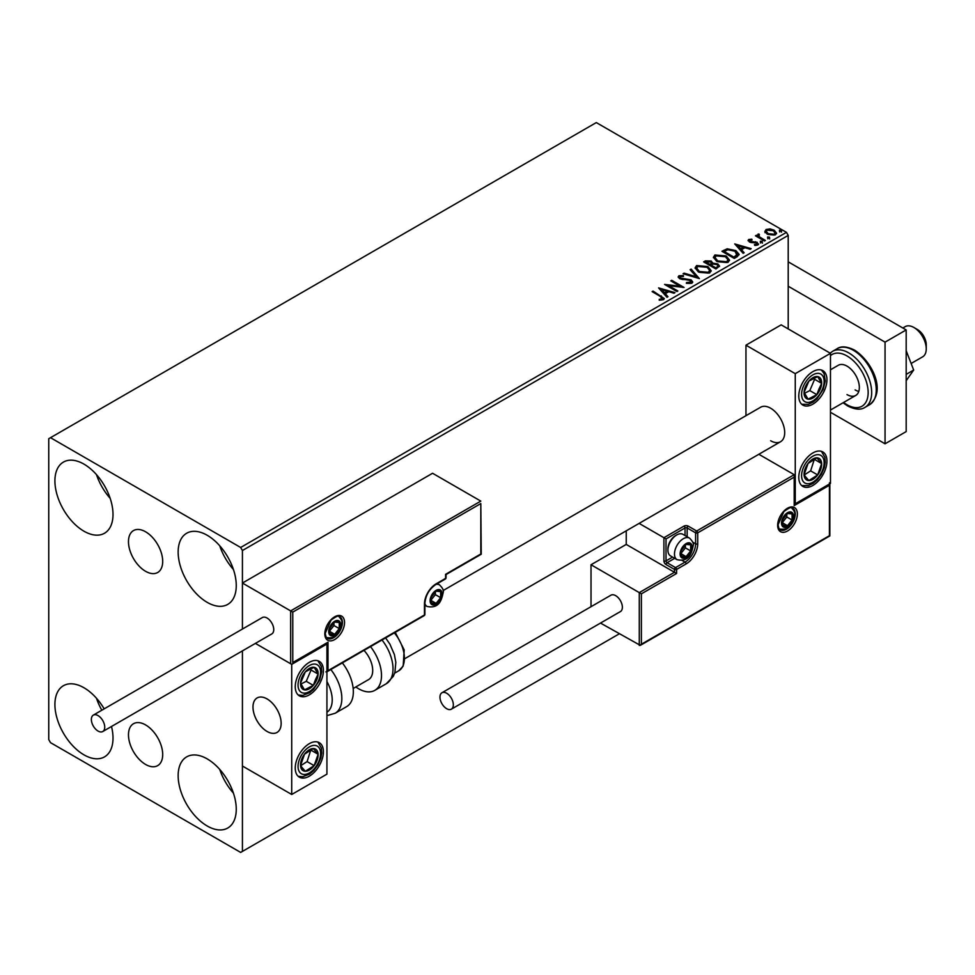 <?xml version="1.0" encoding="UTF-8"?>
<svg xmlns="http://www.w3.org/2000/svg" width="975" height="975" viewBox="0 0 975 975"><rect width="100%" height="100%" fill="white"/><g stroke="black" fill="none" stroke-linecap="round" stroke-linejoin="round"><path stroke-width="1.46" d="M145.58 531.777A24.204 13.979 -120 0 0 133.49 530.583A24.204 13.979 -120 0 0 129.773 549.973A24.204 13.979 -120 0 0 145.58 571.301A24.204 13.979 -120 0 0 157.682 572.496A24.204 13.979 -120 0 0 161.399 553.105A24.204 13.979 -120 0 0 145.58 531.777M145.58 724.912A24.204 13.979 -120 0 0 133.49 723.718A24.204 13.979 -120 0 0 129.773 743.108A24.204 13.979 -120 0 0 145.58 764.437A24.204 13.979 -120 0 0 157.682 765.631A24.204 13.979 -120 0 0 161.399 746.241A24.204 13.979 -120 0 0 145.58 724.912M207.212 825.996A41.084 23.717 60 0 1 180.363 789.787A41.084 23.717 60 0 1 186.664 756.868A41.084 23.717 60 0 1 207.212 758.903A41.084 23.717 60 0 1 234.049 795.112A41.084 23.717 60 0 1 227.748 828.031A41.084 23.717 60 0 1 207.212 825.996M233.427 793.126A41.084 23.717 60 0 1 219.728 769.409M83.96 531.204A41.084 23.717 60 0 1 57.123 495.008A41.084 23.717 60 0 1 63.424 462.089A41.084 23.717 60 0 1 83.96 464.124A41.084 23.717 60 0 1 110.797 500.321A41.084 23.717 60 0 1 104.508 533.24A41.084 23.717 60 0 1 83.96 531.204M110.175 498.347A41.084 23.717 60 0 1 96.476 474.618M207.212 602.367A41.084 23.717 60 0 1 180.363 566.158A41.084 23.717 60 0 1 186.664 533.24A41.084 23.717 60 0 1 207.212 535.275A41.084 23.717 60 0 1 234.049 571.472A41.084 23.717 60 0 1 227.748 604.403A41.084 23.717 60 0 1 207.212 602.367M233.427 569.497A41.084 23.717 60 0 1 219.728 545.781M111.491 726.485A41.084 23.717 60 0 1 104.508 756.88A41.084 23.717 60 0 1 83.96 754.845A41.084 23.717 60 0 1 57.123 718.636A41.084 23.717 60 0 1 63.424 685.717A41.084 23.717 60 0 1 83.96 687.753A41.084 23.717 60 0 1 104.167 708.862M101.827 710.214A41.084 23.717 60 0 1 96.476 698.258M788.214 328.928L788.214 235.402L242.422 550.522L240.654 547.475L786.459 232.355L596.31 122.582L48.75 438.701L48.75 739.598L50.505 742.645L240.654 852.418L242.422 851.407L242.422 650.898L242.422 766.021L291.72 794.479L326.93 774.15L326.93 644.036L326.308 643.683M292.768 612.117L292.768 662.537L327.99 642.208L327.99 670.666L424.466 614.969L424.466 603.988A16.429 9.482 -60 0 1 436.093 583.867L445.599 578.37L445.599 574.312L480.809 553.983L480.809 503.563L292.768 612.117L242.422 583.05L242.422 629.046L242.422 550.522M242.422 851.407L619.198 633.872M764.961 231.843L766.033 229.503L770.067 228.881L774.187 230.197L776.551 233.196L775.357 234.89L767.24 234.219L764.851 231.209M758.83 234.938L759.428 236.827L765.399 240.447L764.449 240.996L755.442 235.804L756.393 235.255L757.721 236.011L757.88 234.207L758.916 233.976L759.415 234.78L758.623 235.926M756.149 236.206L757.721 236.827L757.88 234.207L757.88 235.024L758.916 233.976M748.154 240.837L748.715 239.497L751.822 239.18L752.042 239.947L749.885 240.106L750.177 241.337L757.258 242.324L757.868 244.981L754.699 245.408L754.406 244.603L756.649 244.408L756.356 242.897L750.957 242.531L749.275 241.91L748.715 239.497L748.069 240.411M749.885 240.106L750.177 242.141L751.225 242.483L751.225 241.678M758.574 243.994L757.868 244.981M755.649 245.468L756.649 245.212L756.356 242.897M737.137 256.766L734.273 258.424L721.939 251.306L727.192 248.796L735.845 250.575L739.148 254.402L737.137 256.766M715.943 269.002L703.621 261.885L705.364 260.886L711.25 261.007L712.713 263.189L717.819 263.884L719.538 266.065L715.943 269.002M712.762 262.86L712.713 264.006L717.819 264.7L717.819 263.884M699.355 278.582L683.073 273.743L684.109 273.146L696.455 276.815L690.105 269.685L691.129 269.1L699.355 278.582M677.857 290.989L676.918 291.537L664.584 284.42L679.941 286.175L670.751 280.861L671.702 280.312L684.023 287.43L668.692 285.699L677.857 290.989M659.222 300.19L662.171 299.764L662.171 298.959L660.307 296.363L652.104 291.623L653.055 291.074L664.28 298.545L663.439 299.678L659.685 300.202L659.222 299.374L662.452 298.716M240.654 547.475L50.505 437.69M658.588 287.893L675.017 292.634L673.981 293.231L668.765 291.683L665.303 293.67L667.985 296.692L666.961 297.277L658.588 287.893M686.534 282.518L686.534 283.335L690.519 283.396L690.154 280.386L679.636 278.692L678.186 276.912L678.953 275.754L683.426 275.596L683.438 276.461L680.209 276.498L680.526 278.119L691.117 279.849L692.737 281.994L691.848 283.274L686.388 283.323L686.534 282.518L691.056 282.067M680.209 276.498L679.892 277.57M698.453 272.049L695.078 267.857L696.601 265.566L707.874 266.541L711.202 270.733L709.629 273.012L698.453 272.049M716.783 261.458L713.408 257.278L714.931 254.987L726.204 255.962L729.532 260.154L727.959 262.421L716.783 261.458M734.748 243.921L751.177 248.662L750.141 249.259L744.924 247.711L741.463 249.71L744.144 252.72L743.121 253.317L734.748 243.921M760.573 242.227L760.342 241.178L762.158 241.312L762.389 242.361L760.573 242.227L760.342 241.178L760.342 241.995L762.158 242.129L762.158 241.312L762.389 242.361M767.849 238.034L767.605 236.986L769.421 237.12L769.665 238.168L767.849 238.034L767.605 236.986L767.605 237.803L769.421 237.937L769.421 237.12L769.665 238.168M779.695 231.197L779.464 230.149L781.28 230.283L781.511 231.331L779.695 231.197L779.464 230.149L779.464 230.953L781.28 231.087L781.28 230.283L781.511 231.331M786.459 232.355L788.214 235.402M652.811 292.037L653.055 291.074M653.055 291.891L664.194 298.935M661.367 300.02L661.367 299.215M662.171 299.764L662.573 299.142M659.405 288.807L674.091 293.17M667.509 296.961L665.303 293.67M661.635 289.563L664.45 293.524L667.095 292L667.095 291.184L661.635 289.563L664.45 292.707L667.095 291.184M664.45 293.524L664.45 292.707M666.071 285.273L679.941 286.979L679.941 286.175M671.458 281.275L671.702 280.312M671.702 281.129L682.561 287.406M677.162 291.391L668.692 286.504L668.692 285.699M690.519 283.396L691.153 282.482M678.259 277.314L678.953 275.754M678.953 276.571L683.426 276.4L683.426 275.596M680.209 277.314L680.526 278.119M680.526 278.923L682.695 279.52L682.695 278.704M682.695 279.52L685.084 279.545L685.084 278.74M685.084 279.545L691.117 280.666L691.117 279.849M691.117 280.666L692.677 282.372M683.999 274.024L684.109 273.146M684.109 273.963L696.455 277.631L696.455 276.815M690.58 270.233L691.129 269.1M691.129 269.904L698.685 278.387M695.114 268.283L696.601 265.566M696.601 266.382L707.874 267.357L707.874 266.541M707.874 267.357L711.165 271.135M696.735 268.576L699.404 272.305L708.338 273.11L709.581 270.782M706.924 267.089L697.905 266.272L696.686 268.137L699.404 271.501L708.338 272.293L709.629 270.368L706.924 267.089M708.338 273.11L708.338 272.293M699.404 272.305L699.404 271.501M704.316 262.299L711.25 261.824L711.25 261.007M711.25 261.824L712.713 264.006M717.819 264.7L719.477 266.455M716.71 267.918L717.941 265.797L716.869 264.432L713.176 264.018L711.043 265.078L711.043 265.895L715.626 268.539L717.832 266.187M710.263 264.883L711.397 262.884L710.324 261.568L705.827 262.068L705.827 262.884L709.776 265.163L711.275 263.262M709.776 265.163L710.263 264.067M705.827 262.068L709.776 264.347M715.626 268.539L716.71 267.101M711.043 265.078L715.626 267.723M713.444 257.705L714.931 254.987M714.931 255.803L726.204 256.766L726.204 255.962M726.204 256.766L729.495 260.557M715.065 257.997L717.722 261.727L726.668 262.531L727.911 260.203M725.254 256.498L716.235 255.694L715.016 257.558L717.722 260.91L726.668 261.714L727.959 259.789L725.254 256.498M726.668 262.531L726.668 261.714M717.722 261.727L717.722 260.91M722.646 251.708L727.192 249.6L727.192 248.796M727.192 249.6L735.845 251.392L735.845 250.575M735.845 251.392L739.099 254.804M737.197 255.73L734.894 251.123L727.85 249.758L724.157 251.489L724.157 252.306L733.956 257.961L737.197 255.73L737.405 254.475M724.157 251.489L733.956 257.144L737.466 254.061L737.466 254.877M733.956 257.961L733.956 257.144M735.564 244.835L750.25 249.198M743.669 252.988L741.463 249.71M737.795 245.59L740.61 249.551L743.255 248.028L743.255 247.211L737.795 245.59L740.61 248.747L743.255 247.211M740.61 249.551L740.61 248.747M748.715 240.313L750.336 239.947M751.822 239.923L751.822 239.18M749.885 240.923L750.177 242.141L749.885 240.923M751.225 242.483L755.564 242.507L755.564 241.702M755.564 242.507L757.258 243.141L757.258 242.324M757.258 243.141L758.489 244.372M756.649 245.212L756.356 243.713L756.649 245.212M760.573 243.043L760.342 241.995M762.158 242.129L762.389 243.177M756.393 236.06L756.393 235.255M758.83 235.755L759.428 236.827M759.428 237.644L764.693 240.862M767.849 238.851L767.605 237.803M769.421 237.937L769.665 238.985M764.961 232.659L766.033 229.503M766.033 230.319L770.067 229.698L770.067 228.881M770.067 229.698L774.187 231.014L774.187 230.197M774.187 231.014L776.502 233.598M766.399 231.757L768.19 234.488L774.247 235.06L775.015 233.403M773.248 230.758L767.13 230.149L766.326 231.343L768.19 233.671L774.247 234.244L775.088 233.001L773.248 230.758M774.247 235.06L774.247 234.244M768.19 234.488L768.19 233.671M779.695 232.001L779.464 230.953M781.28 231.087L781.511 232.147M770.616 440.737A19.914 11.505 -120 0 0 780.573 441.724A19.914 11.505 -120 0 0 783.62 425.77A19.914 11.505 -120 0 0 770.616 408.208A19.914 11.505 -120 0 0 760.646 407.221L443.125 590.545M812.87 485.465A19.914 11.505 -60 0 1 802.9 486.452A19.914 11.505 -60 0 1 799.853 470.498A19.914 11.505 -60 0 1 812.87 452.936A19.914 11.505 -60 0 1 822.827 451.949A19.914 11.505 -60 0 1 825.874 467.915A19.914 11.505 -60 0 1 812.87 485.465M812.87 371.621A19.914 11.505 120 0 0 799.853 389.171A19.914 11.505 120 0 0 802.9 405.137A19.914 11.505 120 0 0 812.87 404.15A19.914 11.505 120 0 0 825.874 386.6A19.914 11.505 120 0 0 822.827 370.634A19.914 11.505 120 0 0 812.87 371.621M795.259 373.657L830.468 353.328L830.468 483.429L795.259 503.77L795.259 373.657L745.96 345.187L745.96 415.703M830.468 353.328L781.17 324.858L745.96 345.187M795.259 503.77L794.637 503.405M267.065 731.457A19.914 11.505 60 0 1 254.061 713.907A19.914 11.505 60 0 1 257.108 697.942A19.914 11.505 60 0 1 267.065 698.929A19.914 11.505 60 0 1 280.081 716.479A19.914 11.505 60 0 1 277.034 732.444A19.914 11.505 60 0 1 267.065 731.457M309.319 662.342A19.914 11.505 -60 0 1 319.288 661.355A19.914 11.505 -60 0 1 322.335 677.308A19.914 11.505 -60 0 1 309.319 694.858A19.914 11.505 -60 0 1 299.362 695.845A19.914 11.505 -60 0 1 296.315 679.892A19.914 11.505 -60 0 1 309.319 662.342M309.319 776.185A19.914 11.505 120 0 0 322.335 758.635A19.914 11.505 120 0 0 319.288 742.67A19.914 11.505 120 0 0 309.319 743.657A19.914 11.505 120 0 0 296.315 761.207A19.914 11.505 120 0 0 299.362 777.172A19.914 11.505 120 0 0 309.319 776.185M291.72 794.479L291.72 664.365L326.93 644.036M291.72 664.365L255.401 643.402L290.66 663.756L290.66 610.898L480.809 501.113L432.571 473.265L242.422 583.05M913.928 327.503L917.451 329.538A12.456 7.191 60 0 1 926.128 342.981A12.456 7.191 60 0 1 926.25 344.784L926.25 348.855A17.428 10.067 -120 0 0 926.067 346.332A17.428 10.067 -120 0 0 913.928 327.503A17.428 10.067 -120 0 0 905.214 326.637L902.838 328.014M280.946 720.452A19.914 11.505 -120 0 0 271.33 702.158A19.914 11.505 -120 0 0 257.108 697.942A19.914 11.505 -120 0 0 253.183 709.946A19.914 11.505 -120 0 0 262.811 728.24A19.914 11.505 -120 0 0 277.034 732.444A19.914 11.505 -120 0 0 280.946 720.452M911.125 363.48L922.642 356.826A17.428 10.067 -120 0 0 926.25 348.855M480.809 503.563L481.248 554.227L446.038 574.555L446.038 577.761A1.499 0.865 180 0 1 445.599 578.37A1.499 0.865 -120 0 1 445.283 579.053A1.499 1.499 0 0 0 446.038 577.761M292.768 662.537L326.93 643.329M327.99 642.208L325.869 643.427M327.99 670.666L325.869 671.897M626.243 530.827L626.243 544.428L674.481 572.276L639.271 592.605L641.379 593.824L641.379 644.243L639.271 645.462L639.271 592.605L591.021 564.757L591.021 606.682M626.243 544.428L591.021 564.757M829.847 483.795L829.847 535.933L640.319 645.365L600.49 623.074M641.379 644.243L829.42 535.689L829.42 485.27L794.198 505.598L794.198 474.691L758.842 454.277M794.198 477.128L697.722 532.837L697.722 543.818A16.429 9.482 -60 0 1 686.095 563.94L676.589 569.424L676.589 573.495L674.481 572.276L674.481 569.424L666.023 564.549A2.986 1.731 -120 0 1 663.914 560.893L663.914 537.712L639.112 523.392M829.42 485.27L829.42 482.82M794.198 505.598L794.198 503.161M692.737 542.161L695.602 543.818L695.602 532.837A1.499 0.865 0 0 0 697.722 532.837A1.499 0.865 -120 0 0 696.662 531.009L688.216 526.122A2.986 1.731 0 0 0 683.987 526.122L663.914 537.712L666.023 538.931L666.023 560.893L672.592 557.103M794.637 504.124L794.198 474.691L696.662 531.009A1.499 0.865 -60 0 0 695.602 532.837L687.156 527.962L687.156 536.762M680.818 553.568A7.471 4.314 120 0 0 681.525 556.213A7.471 4.314 120 0 0 686.095 556.628A7.471 4.314 120 0 0 690.678 550.936A7.471 4.314 120 0 0 690.678 544.83A7.471 4.314 120 0 0 686.095 544.428A7.471 4.314 120 0 0 681.525 550.119A7.471 4.314 120 0 0 680.818 553.568M681.293 553.032L681.525 556.213L686.095 556.628L690.678 550.936L690.678 544.83L686.095 544.428L681.525 550.119L681.293 553.032L685.388 547.877L685.388 545.11M667.924 550.192A12.456 7.191 120 0 0 670.507 555.896L677.052 559.674A12.456 7.191 -60 0 1 674.481 553.983A12.456 7.191 -60 0 1 679.916 541.454A12.456 7.191 -60 0 1 689.508 538.115L682.963 534.337A12.456 7.191 120 0 0 676.735 534.946A12.456 7.191 120 0 0 667.924 550.192L667.924 548.815A10.762 6.216 -60 0 1 675.541 535.641L676.735 534.946M681.306 553.861L686.095 556.628M685.388 547.877L690.678 550.936M687.497 543.002L690.678 544.83M430.804 600.332A7.471 4.314 120 0 0 431.511 602.977A7.471 4.314 120 0 0 436.093 603.379A7.471 4.314 120 0 0 440.663 597.687A7.471 4.314 120 0 0 440.663 591.593A7.471 4.314 120 0 0 436.093 591.179A7.471 4.314 120 0 0 431.511 596.871A7.471 4.314 120 0 0 430.804 600.332M431.279 599.783L431.511 602.977L436.093 603.379L440.663 597.687L440.663 591.593L436.093 591.179L431.511 596.871L431.279 599.783M431.279 599.747L435.386 594.64L435.386 591.874M431.303 600.612L436.093 603.379M435.386 594.64L440.663 597.687M437.482 589.753L440.663 591.593M329.392 631.227A7.471 4.314 120 0 0 330.098 633.872A7.471 4.314 120 0 0 334.681 634.286A7.471 4.314 120 0 0 339.251 628.595A7.471 4.314 120 0 0 339.251 622.489A7.471 4.314 120 0 0 334.681 622.087A7.471 4.314 120 0 0 330.098 627.778A7.471 4.314 120 0 0 329.392 631.227M329.867 630.691L330.098 633.872L334.681 634.286L339.251 628.595L339.251 622.489L334.681 622.087L330.098 627.778L329.867 630.691M329.867 630.642L333.974 625.536L333.974 622.769M329.891 631.52L334.681 634.286M333.974 625.536L339.251 628.595M336.07 620.661L339.251 622.489M782.23 522.673A7.471 4.314 120 0 0 782.937 525.318A7.471 4.314 120 0 0 787.507 525.72A7.471 4.314 120 0 0 792.09 520.028A7.471 4.314 120 0 0 792.09 513.935A7.471 4.314 120 0 0 787.507 513.52A7.471 4.314 120 0 0 782.937 519.212A7.471 4.314 120 0 0 782.23 522.673M782.706 522.125L782.937 525.318L787.507 525.72L792.09 520.028L792.09 513.935L787.507 513.52L782.937 519.212L782.706 522.125L786.801 516.982L786.801 514.215M782.718 522.953L787.507 525.72M786.801 516.982L792.09 520.028M788.909 512.094L792.09 513.935M820.231 389.183A12.456 7.191 120 0 0 821.657 383.37A12.456 7.191 120 0 0 817.684 376.594A12.456 7.191 120 0 0 808.884 381.103A12.456 7.191 120 0 0 804.07 392.401A12.456 7.191 120 0 0 808.056 399.177A12.456 7.191 120 0 0 816.843 394.656A12.456 7.191 120 0 0 820.231 389.183M819.012 388.879L821.657 383.37L817.684 376.594L808.884 381.103L804.07 392.401L808.056 399.177L816.843 394.656L819.012 388.879M804.533 393.303L809.798 390.597L814.612 379.299L813.991 378.239M809.798 390.597L816.843 394.656M814.612 379.299L821.657 383.37M316.692 679.904A12.456 7.191 120 0 0 318.118 674.091A12.456 7.191 120 0 0 314.133 667.314A12.456 7.191 120 0 0 305.346 671.824A12.456 7.191 120 0 0 300.532 683.109A12.456 7.191 120 0 0 304.505 689.886A12.456 7.191 120 0 0 313.304 685.376A12.456 7.191 120 0 0 316.692 679.904M315.473 679.599L318.118 674.091L314.133 667.314L305.346 671.824L300.532 683.109L304.505 689.886L313.304 685.376L315.473 679.599M300.995 684.011L306.26 681.306L311.074 670.02L310.452 668.96M306.26 681.306L313.304 685.376M311.074 670.02L318.118 674.091M301.957 769.738A12.456 7.191 120 0 0 305.346 771.286A12.456 7.191 120 0 0 314.133 765.655A12.456 7.191 120 0 0 318.118 754.284A12.456 7.191 120 0 0 313.304 748.556A12.456 7.191 120 0 0 304.505 754.187A12.456 7.191 120 0 0 300.532 765.558A12.456 7.191 120 0 0 301.957 769.738M302.701 768.288L305.346 771.286L314.133 765.655L318.118 754.284L313.304 748.556L304.505 754.187L300.532 765.558L302.701 768.288M300.653 765.716L307.101 761.585L310.818 749.921M307.101 761.585L314.133 765.655M311.074 750.226L318.118 754.284M805.496 479.018A12.456 7.191 120 0 0 808.884 480.565A12.456 7.191 120 0 0 817.684 474.935A12.456 7.191 120 0 0 821.657 463.564A12.456 7.191 120 0 0 816.843 457.836A12.456 7.191 120 0 0 808.056 463.478A12.456 7.191 120 0 0 804.07 474.837A12.456 7.191 120 0 0 805.496 479.018M806.252 477.567L808.884 480.565L817.684 474.935L821.657 463.564L816.843 457.836L808.056 463.478L804.07 474.837L806.252 477.567M804.192 474.996L810.639 470.864L814.369 459.213M810.639 470.864L817.684 474.935M814.612 459.505L821.657 463.564M326.93 712.25A27.385 15.807 -120 0 0 326.93 681.549M330.842 669.533A32.37 18.683 60 0 1 335.132 713.273L346.637 706.631A32.37 18.683 -120 0 0 342.347 662.89M363.98 650.398A19.914 11.505 60 0 1 371.39 676.577A19.914 11.505 60 0 1 368.587 679.587L353.169 688.484M370.512 646.62A32.37 18.683 60 0 1 379.36 685.486A32.37 18.683 60 0 1 374.802 690.373A32.37 18.683 60 0 1 355.826 686.948M98.048 731.055A9.457 5.46 -120 0 0 102.777 731.518A9.457 5.46 -120 0 0 104.227 723.938A9.457 5.46 -120 0 0 98.048 715.601A9.457 5.46 -120 0 0 93.32 715.126A9.457 5.46 -120 0 0 91.869 722.719A9.457 5.46 -120 0 0 98.048 731.055M102.777 731.518L271.793 633.933A9.457 5.46 -120 0 0 273.244 626.352A9.457 5.46 -120 0 0 267.065 618.016A9.457 5.46 -120 0 0 262.336 617.553L93.32 715.126M453.338 704.828A9.457 5.46 -120 0 0 449.219 695.309A9.457 5.46 -120 0 0 441.919 692.774A9.457 5.46 -120 0 0 439.969 697.101A9.457 5.46 -120 0 0 444.088 706.619A9.457 5.46 -120 0 0 451.388 709.154A9.457 5.46 -120 0 0 453.338 704.828M451.388 709.154L620.405 611.581A9.457 5.46 -120 0 0 622.367 607.242A9.457 5.46 -120 0 0 618.235 597.724A9.457 5.46 -120 0 0 610.947 595.189L441.919 692.774M906.177 350.732L913.672 370.049L906.177 374.376M913.672 370.049L906.177 380.713M788.214 261.836L906.177 329.94L906.177 431.596L885.056 443.796L830.468 412.279M788.214 286.236L885.056 342.14L885.056 443.796M906.177 329.94L885.056 342.14M830.468 369.793L838.305 365.272A17.428 10.067 60 0 1 847.019 366.125A17.428 10.067 60 0 1 858.402 381.493A17.428 10.067 60 0 1 855.733 395.46A17.428 10.067 60 0 1 847.019 394.595M858.792 391.389A17.428 10.067 60 0 1 855.124 389.915M661.379 296.692L661.379 295.888M705.364 261.69L705.364 260.886M723.816 251.038L723.816 250.234M734.967 257.363L734.967 256.559M753.09 242.47L753.09 241.666M762.365 239.521L762.365 238.704M324.821 633.872A13.942 8.056 -60 0 1 334.681 616.797A13.942 8.056 -60 0 1 344.541 622.489A13.942 8.056 -60 0 1 334.681 639.563A13.942 8.056 -60 0 1 324.821 633.872M342.42 622.489A12.456 7.191 120 0 0 339.848 616.785C339.471 614.957 336.533 616.078 331.037 620.149L325.26 633.263C325.882 636.955 326.601 638.649 327.393 638.357A12.456 7.191 120 0 0 336.984 635.017A12.456 7.191 120 0 0 342.42 622.489M445.283 579.053L435.776 584.549A1.499 0.865 -120 0 0 436.093 583.867M435.776 584.549C429.207 589.119 425.587 595.396 424.905 603.379A1.499 0.865 180 0 1 424.466 603.988M424.162 615.652A1.499 1.499 0 0 0 424.905 614.36A1.499 0.865 180 0 1 424.466 614.969A1.499 0.865 60 0 1 424.162 615.652L326.93 671.787M797.367 513.935A13.942 8.056 -60 0 1 787.507 531.009A13.942 8.056 -60 0 1 777.648 525.318A13.942 8.056 -60 0 1 787.507 508.243A13.942 8.056 -60 0 1 797.367 513.935M780.232 529.791A12.456 7.191 120 0 0 789.823 526.463A12.456 7.191 120 0 0 795.259 513.935A12.456 7.191 120 0 0 792.675 508.231C792.309 506.403 789.372 507.524 783.863 511.595L778.087 524.708C778.72 528.389 779.427 530.083 780.232 529.791M676.589 573.495L641.379 593.824M682.171 560.454L685.047 562.112A14.942 8.629 120 0 0 695.602 543.818A1.499 0.865 0 0 0 697.722 543.818M674.712 558.322L667.083 562.721L675.541 567.596L685.047 562.112A1.499 0.865 60 0 1 686.095 563.94M685.047 535.543L685.047 527.962L666.023 538.931M674.481 569.424A1.499 0.865 0 0 0 676.589 569.424A1.499 0.865 60 0 0 675.541 567.596A1.499 0.865 120 0 0 674.481 569.424M666.023 564.549A1.499 0.865 -60 0 1 667.083 562.721A1.499 0.865 60 0 1 666.023 560.893A1.499 0.865 0 0 1 663.914 560.893M683.987 526.122A1.499 0.865 60 0 1 685.047 527.962A1.499 0.865 180 0 1 687.156 527.962A1.499 0.865 120 0 1 688.216 526.122M680.111 553.983A8.47 4.887 120 0 0 686.095 557.432A8.47 4.887 120 0 0 692.092 547.072A8.47 4.887 120 0 0 686.095 543.611A8.47 4.887 120 0 0 680.111 553.983M430.109 600.734A8.47 4.887 120 0 0 436.093 604.195A8.47 4.887 120 0 0 442.077 593.824A8.47 4.887 120 0 0 436.093 590.362A8.47 4.887 120 0 0 430.109 600.734M424.905 605.195L427.05 606.438A12.456 7.191 -60 0 1 424.905 603.647M436.008 584.415A12.456 7.191 -60 0 1 439.493 584.878L437.361 583.635M328.697 631.642A8.47 4.887 120 0 0 334.681 635.091A8.47 4.887 120 0 0 340.665 624.731A8.47 4.887 120 0 0 334.681 621.27A8.47 4.887 120 0 0 328.697 631.642M781.523 523.075A8.47 4.887 120 0 0 787.507 526.537A8.47 4.887 120 0 0 793.504 516.165A8.47 4.887 120 0 0 787.507 512.716A8.47 4.887 120 0 0 781.523 523.075M822.303 389.549A15.941 9.202 120 0 0 819.024 373.437A15.941 9.202 120 0 0 803.437 386.21A15.941 9.202 120 0 0 806.703 402.334A15.941 9.202 120 0 0 822.303 389.549M318.752 680.27A15.941 9.202 120 0 0 315.486 664.146A15.941 9.202 120 0 0 299.886 676.93A15.941 9.202 120 0 0 303.164 693.054A15.941 9.202 120 0 0 318.752 680.27M299.886 772.48A15.941 9.202 120 0 0 315.486 767.252A15.941 9.202 120 0 0 318.752 747.362A15.941 9.202 120 0 0 303.164 752.59A15.941 9.202 120 0 0 299.886 772.48M803.437 481.772A15.941 9.202 120 0 0 819.024 476.543A15.941 9.202 120 0 0 822.303 456.641A15.941 9.202 120 0 0 806.703 461.87A15.941 9.202 120 0 0 803.437 481.772M385.6 637.918L389.878 644.109L394.375 654.517L395.826 662.257L394.936 672.263L393.303 676.358L386.307 683.731A32.37 18.683 -120 0 0 390.878 678.832A32.37 18.683 -120 0 0 382.017 639.978M395.241 632.348L404.198 649.898L403.187 666.047L398.726 670.812A27.385 15.807 -120 0 0 402.59 666.668A27.385 15.807 -120 0 0 394.351 632.86M837.172 348.672C841.181 345.893 846.995 346.381 854.6 350.147C871.223 360.713 887.104 390.67 869.542 404.735A32.37 18.683 -120 0 0 874.502 378.8A32.37 18.683 -120 0 0 853.357 350.269A32.37 18.683 -120 0 0 837.172 348.672L832.601 351.317A32.37 18.683 60 0 1 848.786 352.913A32.37 18.683 60 0 1 869.932 381.444A32.37 18.683 60 0 1 864.971 407.379C860.815 410.146 855.014 409.658 847.543 405.893L843.046 402.785M843.607 402.468A29.884 17.245 -120 0 0 847.019 404.759A29.884 17.245 -120 0 0 868.152 392.559A29.884 17.245 -120 0 0 847.019 355.96A29.884 17.245 -120 0 0 830.468 355.643M709.629 270.368L709.629 271.184M696.686 268.137L696.686 268.954M711.397 262.884L711.397 263.701M717.941 265.797L717.941 266.614M727.959 259.789L727.959 260.593M715.016 257.558L715.016 258.363M749.58 240.545L749.58 241.361M757.063 243.823L757.063 244.64M775.088 233.001L775.088 233.817M766.326 231.343L766.326 232.147M405.1 658.503L780.573 441.724M855.733 395.46L830.468 410.048M424.905 614.36L424.905 603.379M677.052 559.674C689.837 562.417 691.848 552.021 693.249 545.439C693.859 543.611 692.603 541.174 689.508 538.115M427.05 606.438C439.822 609.18 441.833 598.772 443.247 592.203C443.844 590.375 442.601 587.925 439.493 584.878M325.638 637.333C338.41 640.075 340.421 629.679 341.835 623.098C342.432 621.27 341.189 618.832 338.081 615.773M778.464 528.779C791.249 531.521 793.26 521.113 794.662 514.544C795.271 512.716 794.016 510.266 790.92 507.219M801.694 404.247L808.226 404.345L813.138 402.041L817.05 398.738L823.144 389.488L825.264 381.018L824.119 373.681L821.45 370.037M298.155 694.956L302.664 695.443L309.599 692.75L313.499 689.459L319.605 680.209L321.713 671.738L321.25 666.339L317.911 660.745M298.155 776.283L302.677 776.758L309.538 774.113L313.658 770.616L317.887 764.948L320.787 758.245L321.726 752.944L321.348 748.057L317.911 742.072M801.694 485.562L808.238 485.66L813.077 483.393L817.208 479.895L821.425 474.228L824.326 467.525L825.264 462.235L824.887 457.348L821.45 451.352M335.132 713.273L326.93 715.638M386.307 683.731L374.802 690.373M398.726 670.812L394.656 673.152M869.542 404.735L864.971 407.379M830.164 353.145L832.601 351.317"/></g></svg>
